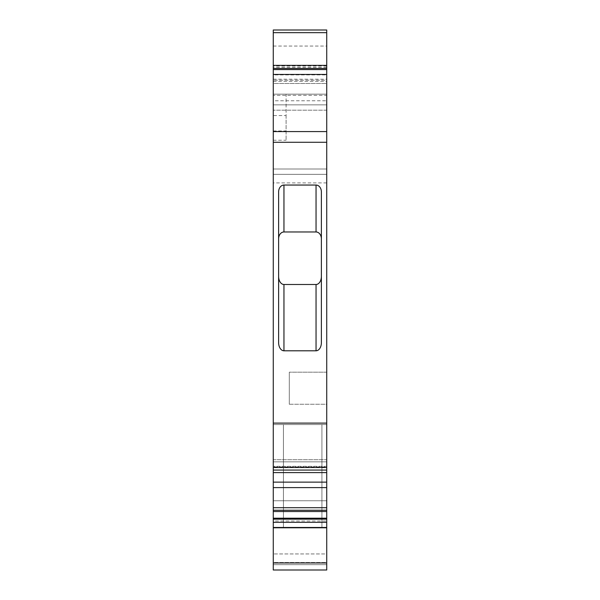 <?xml version="1.0" encoding="UTF-8"?>
<svg xmlns="http://www.w3.org/2000/svg" width="600" height="600" viewBox="0 0 600 600"><rect width="100%" height="100%" fill="white"/><g stroke="black" fill="none" stroke-linecap="round" stroke-linejoin="round"><path stroke-width="0.45" stroke-dasharray="3 2.25" d="M316.043 185.047L316.043 232.103L317.085 232.103L282.915 232.103L283.957 232.103L283.957 185.047L316.043 185.047A6.893 5.348 90 0 1 321.382 191.94L321.382 342.653A8.137 5.348 90 0 1 316.043 350.79L283.957 350.79A8.137 5.348 90 0 1 278.618 342.653L278.618 276.353A8.137 5.348 90 0 0 283.957 284.498L316.043 284.498A8.137 5.348 90 0 0 321.382 276.353L321.382 191.94L321.382 276.353M316.043 232.103L283.957 232.103M286.103 115.545L286.103 140.243L286.103 94.155L326.73 94.155L326.73 30L273.27 30L273.27 115.545L286.103 115.545L286.103 94.155L326.73 94.155L273.27 94.155L326.73 94.155L273.27 94.155L326.73 94.155L326.73 110.198L326.73 94.155L273.27 94.155L326.73 94.155L326.73 169.012L273.27 169.012L273.27 65.37L273.27 69.562L326.73 69.562L326.73 80.198L273.27 80.198L326.73 80.198L326.73 83.468L273.27 83.468L273.27 104.85L326.73 104.85L326.73 100.77L273.27 100.77L273.27 104.85L326.73 104.85L326.73 81.33L273.27 81.33L273.27 95.347L326.73 95.347M273.27 511.53L273.27 500.745L273.27 510.255L326.73 510.255L326.73 500.745L326.73 510.255L326.73 500.745L273.27 500.745L273.27 510.255L273.27 500.745L326.73 500.745L326.73 511.53L273.27 511.53L273.27 520.987L273.27 518.205L273.27 520.987L326.73 520.987L326.73 518.205L326.73 527.798L273.27 527.798L273.27 522.315L326.73 522.315M326.73 527.798L326.73 424.575L273.27 424.575L326.73 424.575L326.73 570L273.27 570L273.27 424.575L273.27 570L326.73 570L326.73 564.653L273.27 564.653L326.73 564.653L326.73 570L273.27 570L326.73 570L326.73 424.575L273.27 424.575L273.27 570L326.73 570L326.73 564.653L273.27 564.653L273.27 527.227L326.73 527.227L326.73 553.957L273.27 553.957L326.73 553.957L326.73 558.24L326.73 527.227L326.73 564.653L326.73 527.227L273.27 527.227L273.27 558.24L273.27 527.227L326.73 527.227L273.27 527.227L273.27 570L326.73 570L273.27 570L326.73 570L273.27 570L273.27 562.515L326.73 562.515L326.73 570L326.73 424.575L273.27 424.575L273.27 527.798M282.915 232.103A6.893 5.348 90 0 0 278.618 238.853L278.618 191.94A6.893 5.348 90 0 1 283.957 185.047M326.73 472.612L273.27 472.612L273.27 461.835L326.73 461.835L326.73 459.69L326.73 466.327L326.73 459.69L273.27 459.69L273.27 470.062L273.27 466.327L273.27 470.062L326.73 470.062L326.73 459.69L273.27 459.69L273.27 461.835L326.73 461.835L326.73 510.255M317.085 232.103A6.893 5.348 90 0 1 321.382 238.853M273.27 74.91L273.27 69.562L326.73 69.562L326.73 83.468L273.27 83.468L273.27 74.91L326.73 74.91M273.27 115.545L273.27 174.36L273.27 169.012L326.73 169.012L326.73 110.198L326.73 174.36L273.27 174.36L273.27 423.105L326.73 423.105L326.73 174.36L273.27 174.36L326.73 174.36L273.27 174.36L273.27 95.347M273.27 423.105L273.27 470.062M273.27 472.612L273.27 482.123L326.73 482.123M273.27 510.255L273.27 482.123M273.27 522.315L273.27 518.205L326.73 518.205M273.27 562.515L273.27 564.653L326.73 564.653L326.73 558.24L326.73 562.515L273.27 562.515L273.27 558.24L273.27 562.515M326.73 511.53L326.73 520.987L273.27 520.987L273.27 518.205M273.27 100.77L273.27 81.33M302.67 424.575L321.923 424.575L302.67 424.575M278.618 238.853L278.618 276.353M326.73 81.33L326.73 100.77M326.73 466.897L326.73 466.327L273.27 466.327L326.73 466.327L326.73 466.897L273.27 466.897L326.73 466.897M326.73 423.105L326.73 470.062M326.73 94.155L326.73 83.468L326.73 94.155M326.73 404.257L326.73 372.18L326.73 404.257L326.73 372.18L326.73 404.257L289.305 404.257L289.305 372.18L289.305 404.257L326.73 404.257M326.73 110.198L273.27 110.198L326.73 110.198M326.73 104.85L273.27 104.85M326.73 67.425L273.27 67.425M273.27 79.185L326.73 79.185M273.27 487.605L326.73 487.605M326.73 507.697L273.27 507.697M302.67 527.227L321.923 527.227L302.67 527.227M326.73 467.505L273.27 467.505M326.73 372.18L289.305 372.18L326.73 372.18M289.305 404.257L289.305 372.18L289.305 404.257M283.957 350.79L283.957 284.498M273.27 562.965L326.73 562.965M273.27 46.043L326.73 46.043M273.27 518.572L326.73 518.572M273.27 519.15L326.73 519.15M326.73 66.082L273.27 66.082M326.73 169.012L273.27 169.012M273.27 130.98L286.103 130.98M273.27 140.243L286.103 140.243M326.73 182.91L273.27 182.91M316.043 350.79L316.043 284.498M283.425 424.575L283.425 527.227L283.425 424.575M321.923 424.575L321.923 527.227L321.923 424.575"/><path stroke-width="0.9" d="M326.73 68.453L326.73 69.562L273.27 69.562L273.27 30L326.73 30L326.73 68.453L273.27 68.453M326.73 511.53L273.27 511.53L273.27 518.572L326.73 518.572L326.73 510.255L273.27 510.255L273.27 511.53M316.043 185.047L283.957 185.047A6.893 5.348 90 0 0 278.618 191.94L278.618 342.653A8.137 5.348 90 0 0 283.957 350.79L316.043 350.79A8.137 5.348 90 0 0 321.382 342.653L321.382 191.94A6.893 5.348 90 0 0 316.043 185.047L316.043 231.968A6.893 5.348 90 0 1 321.382 238.853M321.382 276.353A8.137 5.348 90 0 1 316.043 284.498L283.957 284.498A8.137 5.348 90 0 1 278.618 276.353M273.27 423.105L273.27 131.587L326.73 131.587L326.73 423.105L273.27 423.105L273.27 510.255M316.043 231.968L283.957 231.968A6.893 5.348 90 0 0 278.618 238.853M326.73 510.255L326.73 482.123L273.27 482.123M326.73 487.605L273.27 487.605M273.27 467.505L326.73 467.505L326.73 472.612L273.27 472.612M273.27 131.587L273.27 69.562M273.27 518.572L273.27 570L326.73 570L326.73 518.572M326.73 470.062L273.27 470.062M326.73 467.505L326.73 423.105M326.73 482.123L326.73 472.612M326.73 69.562L326.73 74.445L273.27 74.445M326.73 131.587L326.73 74.445M273.27 527.798L326.73 527.798M273.27 522.315L326.73 522.315M273.27 65.37L326.73 65.37M326.73 507.697L273.27 507.697M316.043 350.79L316.043 284.498M273.27 142.275L326.73 142.275M283.957 231.968L283.957 185.047M283.957 350.79L283.957 284.498M273.27 32.67L326.73 32.67M273.27 562.965L326.73 562.965M273.27 519.15L326.73 519.15M273.27 518.205L326.73 518.205"/></g></svg>
